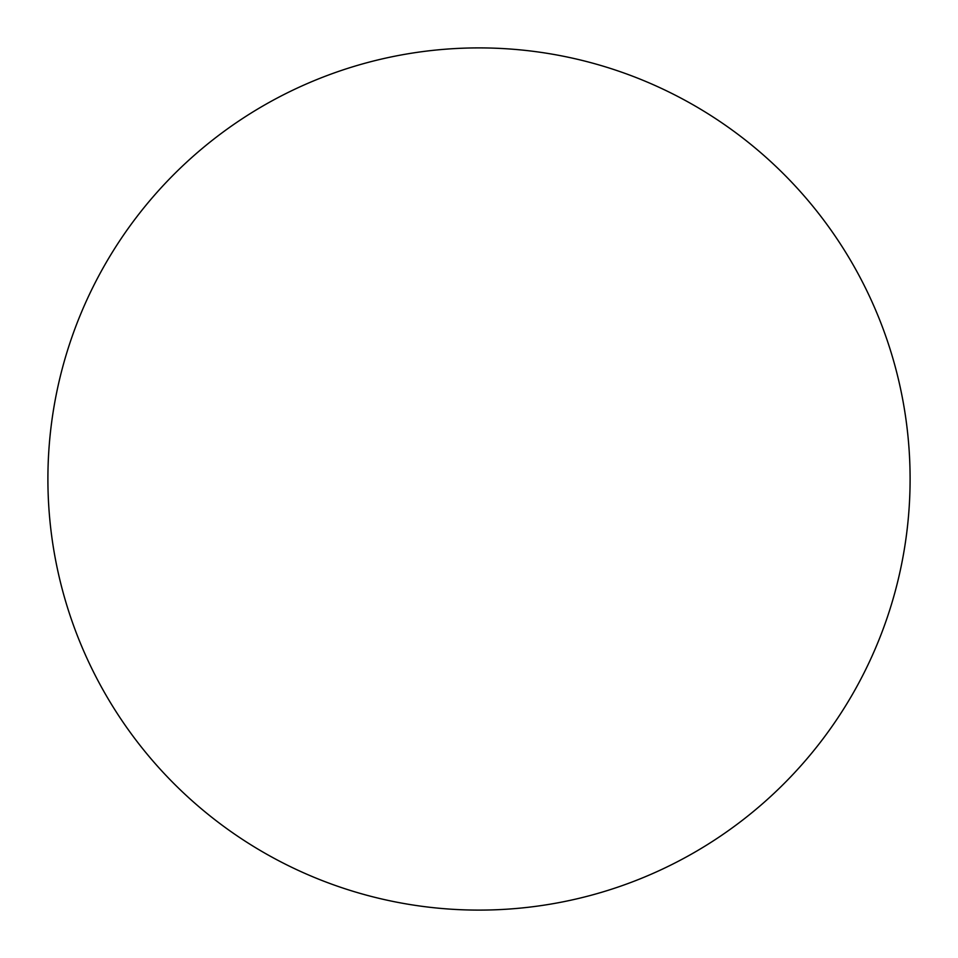 <?xml version="1.0" encoding="UTF-8"?>
<svg xmlns="http://www.w3.org/2000/svg" width="958" height="958" viewBox="0 0 958 958"><rect width="100%" height="100%" fill="white"/><g stroke="black" fill="none" stroke-linecap="round" stroke-linejoin="round"><path stroke-width="1.44" d="M910.1 479A431.1 431.1 0 0 0 479 47.9A431.1 431.1 0 0 0 47.9 479A431.1 431.1 0 0 0 479 910.1A431.1 431.1 0 0 0 910.1 479"/></g></svg>
